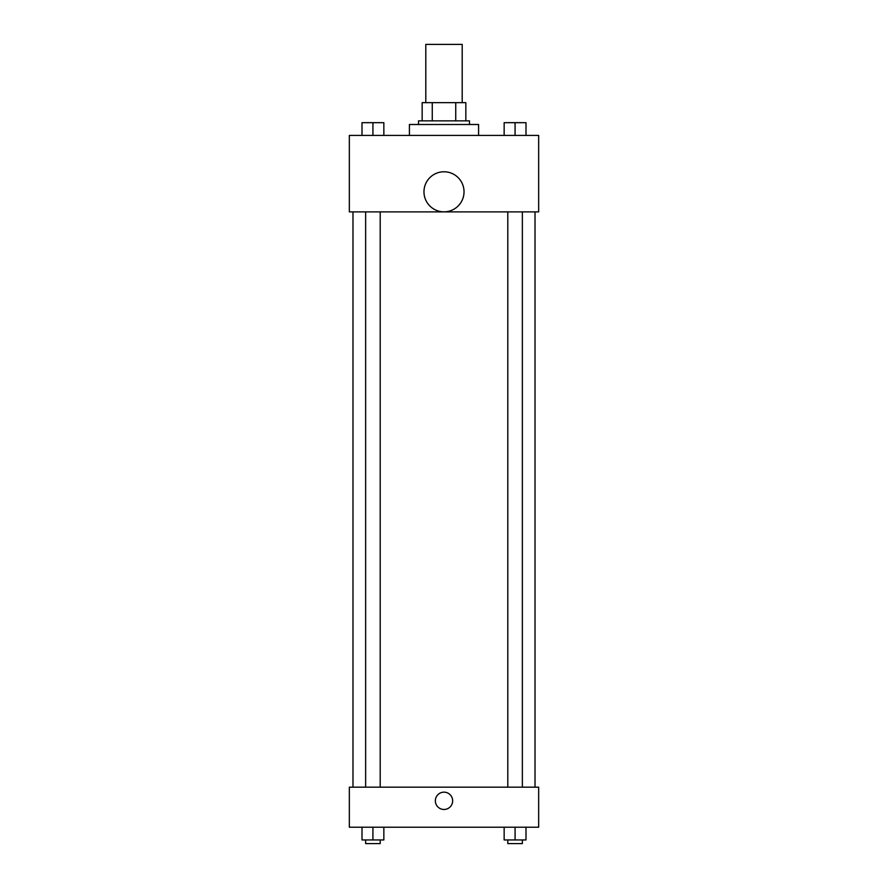 <?xml version="1.0" encoding="UTF-8"?>
<svg xmlns="http://www.w3.org/2000/svg" width="888" height="888" viewBox="0 0 888 888"><rect width="100%" height="100%" fill="white"/><g stroke="black" fill="none" stroke-linecap="round" stroke-linejoin="round"><path stroke-width="1.33" d="M462.204 102.653L462.204 44.4L425.796 44.4L425.796 102.653M432.256 120.857L432.256 102.653L422.155 102.653L422.155 120.857L422.155 102.653M432.256 102.653L465.845 102.653L465.845 120.857M455.744 120.857L455.744 102.653M418.514 124.498L418.514 120.857L469.486 120.857L469.486 124.498M478.588 135.42L478.588 124.498L409.412 124.498L409.412 135.42M349.339 135.42L538.661 135.42L538.661 211.888L349.339 211.888L349.339 135.42M444 211.832A20.024 20.024 0 0 1 426.662 181.785A20.024 20.024 0 0 1 461.338 181.785A20.024 20.024 0 0 1 444 211.832M349.339 787.168L538.661 787.168L538.661 827.216L349.339 827.216L349.339 787.168M444 809.468A8.647 8.647 0 0 1 436.508 796.492A8.647 8.647 0 0 1 451.493 796.492A8.647 8.647 0 0 1 444 809.468M504.151 827.216L504.151 839.959L525.996 839.959L525.996 827.216L525.996 839.959M515.073 839.959L515.073 827.216M522.355 839.959L522.355 843.6L507.792 843.6L507.792 839.959M362.004 827.216L362.004 839.959L383.849 839.959L383.849 827.216L383.849 839.959M372.927 839.959L372.927 827.216M380.208 839.959L380.208 843.6L365.645 843.6L365.645 839.959M504.151 135.42L504.151 122.677L525.996 122.677L525.996 135.42L525.996 122.677M515.073 135.42L515.073 122.677L507.792 122.655M522.355 122.677L515.073 122.655M362.004 135.42L362.004 122.677L383.849 122.677L383.849 135.42L383.849 122.677M372.927 135.42L372.927 122.677L365.645 122.655M380.208 122.677L372.927 122.655M535.02 787.168L535.02 211.888M352.98 787.168L352.98 211.888M507.792 211.888L507.792 787.168M522.355 211.888L522.355 787.168M380.208 787.168L380.208 211.888M365.645 787.168L365.645 211.888"/></g></svg>
